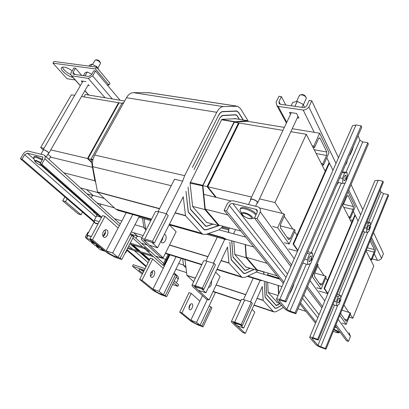 <?xml version="1.0" encoding="UTF-8"?>
<svg xmlns="http://www.w3.org/2000/svg" width="409" height="409" viewBox="0 0 409 409"><rect width="100%" height="100%" fill="white"/><g stroke="black" fill="none" stroke-linecap="round" stroke-linejoin="round"><path stroke-width="0.61" d="M290.85 131.698L306.29 134.295L274.991 202.532L259.495 198.892M251.591 197.036L207.746 186.744L239.199 123.012L282.972 130.374M349.122 317.098L352.803 318.263L373.785 265.947L366.055 250.865M351.628 222.726L342.42 204.771M325.237 171.248L306.29 134.295M216.33 197.419L207.746 186.744L238.953 123.508L238.616 123.452L207.414 186.662L216.33 197.419M274.991 202.532L282.343 213.467M284.235 216.279L292.824 229.05M294.628 231.739L296.97 235.221M317.737 266.111L324.189 275.707M325.748 278.028L327.41 280.492M343.959 305.109L348.831 312.358M350.206 314.403L352.803 318.263M215.998 197.337L207.414 186.662L238.616 123.452L238.278 123.395L207.077 186.586L215.998 197.337M203.764 194.367L215.666 197.261L207.077 186.586L238.524 122.899L238.907 123.498M240.144 324.772L243.723 328.11L236.857 325.646L233.217 322.302L240.144 324.772M200.113 325.267L194.398 323.146L190.839 320.227L196.591 322.353L200.113 325.267L215.461 292.384M184.996 259.562L186.913 275.354L193.651 281.735M283.442 307.466L276.239 311.653L273.918 311.924L273.238 311.413L263.176 300.441L262.333 286.494L243.723 328.11M253.207 278.171L243.498 299.608M202.465 295.589L190.839 320.227M207.327 299.46L196.591 322.353M267.312 275.359L277.839 278.35L278.258 277.184M281.586 305.344L276.632 308.187L275.17 308.355L265.093 297.343L264.337 282.016L265.175 297.22L275.221 308.212L276.648 308.049L281.515 305.257M268.197 273.146L267.389 275.185M182.705 258.846L183.518 265.431L185.993 267.783M278.769 293.959L278.406 285.543M278.11 278.631L278.084 278.11L279.306 278.478M183.518 265.431L185.798 266.157M268.202 292.379L278.084 295.523M278.539 294.48L278.151 285.462M278.411 277.374L278.084 278.11M370.866 239.055L375.932 249.526L371.766 259.868L370.498 259.536M155.655 256.172L165.63 259.342M166.524 259.623L167.046 259.792M178.697 263.493L183.467 265.012M186.586 272.645L175.911 269.183M341.888 310.186L350.109 312.762L350.585 313.468L346.178 324.403L342.164 323.105M305.942 311.356L298.008 308.785M346.178 324.403L339.772 315.375M370.079 258.718L371.346 259.055L371.766 259.868M340.82 312.808L340.937 314.061L346.055 321.295L347.164 320.053L350.109 312.762M371.346 259.055L374.143 252.133L374.429 249.577L370.135 240.85M280.093 303.631L276.944 305.416L276.157 305.508L266.653 294.93L265.942 281.689M277.379 302.573L268.207 292.527L267.67 282.225M266.648 294.777L266.034 281.719M280.017 303.544L276.203 305.359L266.734 294.807M250.436 301.868L260.124 280.313M201.397 288.621L205.906 292.834L198.477 290.324L193.902 286.111L201.397 288.621M163.334 294.884L157.25 292.726L152.91 289.173L159.035 291.331L163.334 294.884L181.202 258.376M228.636 229.858L229.5 227.966M144.08 218.687L145.844 230.349M258.248 270.155L255.579 272.425L245.083 277.338L242.43 277.476L241.448 276.75L228.928 263.099L227.511 246.964L205.906 292.834M217.261 237.22L205.937 260.927M169.914 254.858L152.91 289.173M176.044 256.77L159.035 291.331M254.112 269.449L245.461 273.427L243.8 273.509L231.177 259.751L229.827 242.046L231.269 259.618L243.856 273.345L245.482 273.268L253.912 269.388M235.558 229.597L233.58 233.8M244.919 236.903L245.18 236.351M142.506 218.242L143.968 227.839L145.711 229.5M277.174 275.845L257.031 269.792L246.371 257.307L245.497 244.664M143.968 227.839L145.532 228.294M234.822 254.408L246.095 257.706L245.185 244.577M257.634 269.971L256.826 270.247L246.095 257.706M245.369 236.591L245.19 236.975M347.977 191.76L355.211 206.709L350.447 218.038L349.056 217.716M114.448 218.784L121.867 220.952M134.955 224.771L143.896 227.384M143.176 235.558L131.228 231.969M314.802 273.002L325.59 276.111L326.183 277L321.111 289.056L316.719 287.737M321.111 289.056L312.241 276.545L317.553 264.096L317.139 263.984M246.371 257.307L267.046 263.345M311.827 276.423L312.241 276.545M342.665 204.198L343.488 204.382L342.998 203.421M348.534 216.693L349.925 217.021L350.447 218.038M100.941 204.122L100.072 205.742M319.342 283.304L322.205 284.153L320.743 285.298L314.434 276.315L314.669 273.314L318.192 265.052L317.553 264.096M322.205 284.153L325.59 276.111M349.925 217.021L353.12 209.439L353.407 206.509L348.166 195.778L347.906 195.507L346.801 196.606L343.488 204.382M250.221 268.278L245.768 270.293L244.873 270.339L233.012 257.154L231.693 240.794M246.244 267.082L245.865 267.113L234.838 254.572L233.795 241.382M232.997 256.99L231.801 240.824M250.022 268.217L245.783 270.134L244.925 270.175L233.104 257.021M213.447 263.191L224.756 239.326M151.734 242.292L157.598 247.762L149.541 245.272L143.61 239.817L151.734 242.292M118.017 257.45L111.55 255.303L106.146 250.881L112.659 253.023L118.017 257.45L139.321 216.351M166.212 213.702L182.695 181.156L174.546 179.239L158.068 211.504M182.695 181.156L184.638 175.655L216.755 112.296C218.662 108.697 220.855 106.8 223.319 106.606L237.706 106.253L240.518 108.6L248.437 121.447M236.862 106.125L149.04 92.72L133.354 92.654C130.675 92.766 128.385 94.453 126.483 97.72L94.699 155.042C92.736 158.774 92.081 162.654 92.731 166.678L97.526 192.148L115.696 209.081L118.4 210.451M223.14 226.259L218.841 229.93L206.054 234.357L203.043 234.321L201.545 233.237L185.543 215.788L183.247 196.724L157.598 247.762M126.217 212.66L106.146 250.881M132.756 214.5L112.659 253.023M207.24 222.578L206.714 222.588L192.639 206.581L190.062 183.155L202.532 185.855L234.117 121.856L247.46 120.696L247.987 121.376M213.094 224.152L206.693 226.269L205.681 226.254L190.451 209.367L188.084 187.097L190.43 209.188M219.372 225.487L206.407 229.863L204.526 229.838L203.544 229.122L188.242 212.164L185.988 191.264L188.355 212.02L203.621 228.953L204.587 229.653L206.422 229.679L218.503 225.61M190.17 182.946L221.673 119.663L222.051 119.326L235.604 118.738M220.129 117.516L194.03 169.571L220.175 117.424L222.44 115.43L235.702 114.709L237.077 115.542L239.5 119.382M218.616 115.256L192.363 167.496L218.667 115.164C219.873 112.874 221.259 111.662 222.828 111.519L236.842 110.992L238.605 112.455L243.324 120.011M123.661 102.812L122.148 103.063L91.028 159.121L94.965 181.259L95.532 181.8M122.01 103.308L119.091 102.817L88.022 158.636L90.951 159.326M238.524 122.899L234.337 122.194L247.394 121.279L284.378 127.388M81.529 96.504L118.559 102.731L87.495 158.513L91.422 162.179L87.756 158.574L91.376 161.944L88.022 158.636L118.845 103.252L87.756 158.574L118.319 103.165L87.495 158.513L91.468 162.419L87.495 158.513L50.747 149.883M240.86 231.024L218.876 225.114L205.241 209.142L202.89 185.604L207.077 186.586L215.666 197.261L231.141 201.018M94.965 181.259L95.455 181.386M192.624 206.407L204.909 209.572L202.532 185.855M219.771 225.354L218.636 225.615L204.909 209.572M234.337 122.194L202.89 185.604M124.663 100.997L85.358 94.505L83.968 96.913M312.21 145.844L313.8 146.125L319.644 133.216L292.256 128.692M319.644 133.216L329.035 152.623L323.483 165.129L321.944 164.832M63.738 172.777L94.873 180.778M98.022 192.613L80.368 187.864M280.16 225.824L294.368 229.444L295.134 230.594L289.183 244.02L284.327 242.711M289.183 244.02L277.65 227.757L283.938 213.851L259.47 207.905M205.241 209.142L227.844 214.955M272.634 226.468L277.65 227.757M312.936 147.255L314.521 147.537L313.8 146.125M321.275 163.528L322.819 163.82L323.483 165.129M49.044 159.444L50.399 157.087L92.368 167.291M287.225 237.563L290.39 238.396L288.856 239.746L288.601 239.521L280.405 227.849L280.605 224.321L284.766 215.098L283.938 213.851M290.39 238.396L294.368 229.444M322.819 163.82L326.54 155.446L326.811 152.025L320.068 138.216L319.669 137.807L318.406 138.932L314.521 147.537M218.743 115.277C219.919 113.042 221.274 111.856 222.813 111.718L236.806 111.182L238.529 112.613L243.13 119.98M212.798 224.076L206.709 226.085L205.737 226.07L190.558 209.224M220.252 117.536L222.419 115.629L235.686 114.898L236.995 115.701L239.301 119.346M43.983 148.298L40.685 147.521L71.376 94.796L74.709 95.358M137.485 236.162L133.723 232.716M93.129 195.548L86.555 189.525M51.396 157.332L47.909 154.137M43.134 149.766L40.685 147.521M118.559 102.731L118.912 103.145M82.357 82.168L81.263 80.926L85.941 81.631M89.443 85.639L87.93 85.404M73.63 74.269L88.738 76.457L91.427 74.873L93.819 70.737L95.512 70.967L92.664 75.91L88.359 78.441L71.488 75.793L70.777 74.545L71.028 72.802L73.86 67.981L75.486 68.206L73.104 72.255L73.139 74.075L73.63 74.269M81.8 75.455L75.486 68.206M88.83 95.077L84.898 90.66M80.379 85.583L71.861 76.013M105.041 97.756L88.359 78.441M112.286 98.952L92.664 75.91M120.067 100.236L95.512 70.967M290.502 114.377L289.454 112.373L296.525 113.441L298.892 118.073L297.323 117.828M280.303 104.229L303.217 107.547C304.792 107.628 305.978 106.984 306.77 105.624L309.184 100.44L311.76 100.798L308.892 106.989C307.44 108.84 305.543 109.868 303.202 110.062L278.166 106.376L276.898 105.568L276.08 102.27L278.964 96.273L281.407 96.611L278.989 101.657L279.209 103.707L280.303 104.229M285.809 105.026L281.407 96.611M286.765 122.317L278.166 106.376M372.149 258.917L377.471 260.313L374.23 253.759M327.941 293.411L324.567 288.575L355.247 215.359L358.074 221.08L353.264 211.341M297.895 250.328L293.611 244.188L329.414 163.099L332.977 170.302L326.765 157.731M314.204 132.317L303.202 110.062M377.471 260.313C379.199 260.349 380.564 259.689 381.561 258.335L371.525 237.435M360.677 214.837L348.739 189.975M335.988 163.426L308.892 106.989M381.561 258.335L383.432 253.657L373.524 232.527M362.819 209.694L351.045 184.577M338.473 157.767L311.76 100.798M22.045 159.132L20.45 158.728L23.533 153.493C24.826 151.954 26.253 151.131 27.812 151.023L44.152 155.006C45.22 155.783 45.455 157.03 44.862 158.748L41.754 164.132L40.087 163.707L42.694 159.198L42.551 156.969L27.321 153.176L24.632 154.725L22.045 159.132L94.07 221.208M176.402 282.834L178.273 278.979C178.6 277.609 178.278 276.556 177.322 275.83L174.091 272.9M126.928 249.521L146.31 266.228M20.45 158.728L94.147 222.107M126.652 250.063L146.049 266.745M44.862 158.748L119.3 225.834M132.853 238.048L142.838 247.046M176.177 277.092L178.273 278.979M41.754 164.132L101.662 217.159M130.471 242.66L131.371 243.462M133.14 245.022L140.635 251.658M142.383 253.207L149.633 259.628M40.087 163.707L101.325 217.787M131.621 244.546L139.132 251.182M140.885 252.726L149.346 260.201M98.119 223.774L94.505 222.675L94.377 220.221L96.677 215.952L96.616 214.72L93.487 211.964L93.886 211.223M95.338 212.501L93.487 211.964M226.586 210.998L224.132 210.374L227.327 203.728C228.841 201.801 230.727 200.809 232.997 200.763L258.14 206.857L258.851 207.307C260.196 208.437 260.676 209.955 260.288 211.852L257.097 218.733L254.5 218.079L257.179 212.312L256.673 209.572L232.833 203.539C231.315 203.329 230.124 203.953 229.27 205.4L226.586 210.998L283.923 282.195M335.436 326.024L346.469 340.743L348.422 341.403L350.431 336.362L349.143 332.803M300.549 302.834L316.014 322.041M224.132 210.374L283.36 283.483M300.027 304.056L315.533 323.197M260.288 211.852L294.214 258.718M310.048 280.584L324.797 300.958M338.141 319.388L350.431 336.362M257.097 218.733L291.489 264.935M307.532 286.479L322.471 306.546M335.978 324.69L348.422 341.403M254.5 218.079L290.804 266.499M306.898 287.962L321.883 307.951M355.247 215.359L354.761 215.252L324.081 288.427L327.798 293.749M324.567 288.575L324.081 288.427M329.414 163.099L328.877 162.997L293.074 244.045L297.726 250.707M293.611 244.188L293.074 244.045M126.948 250.318L125.67 252.798L125.369 252.542M125.297 252.68L125.67 252.798M64.862 196.918L62.71 200.778L78.237 213.958L81.043 214.791L65.552 201.601L67.091 198.835M82.511 212.097L81.043 214.791M62.71 200.778L65.552 201.601M370.493 225.446L383.545 193.621L388.131 194.572L388.55 195.645L325.999 349.184L321.351 347.553C318.708 346.561 316.868 345.574 315.835 344.593L309.833 337.716L309.725 337.139C310.145 336.929 311.177 337.103 312.824 337.655L317.609 339.306L382.88 181.182L383.325 182.327L318.274 340.089L317.609 339.306M312.824 337.655L378.167 180.257L374.905 180.681L374.716 181.141M378.167 180.257L382.88 181.182M380.155 190.011L381.014 192.112L368.611 222.251M383.545 193.621L381.014 192.112M318.274 340.089L313.499 338.437L311.944 338.177L311.995 338.463L312.133 338.136M334.526 305.068L317.957 345.334L320.722 346.817L325.38 348.453L388.131 194.572M325.999 349.184L325.38 348.453M317.957 345.334L311.995 338.463M347.43 177.496L362.742 141.903L367.798 142.746L368.33 144.096L295.891 313.744L290.768 312.057C287.839 311.014 285.738 309.874 284.459 308.637L276.75 299.802L276.586 298.938L279.797 299.327L285.078 301.019L361.157 125.814L361.725 127.26L285.942 302.031L285.078 301.019M279.797 299.327L355.948 125.011L352.538 125.681L352.251 126.325M355.948 125.011L361.157 125.814M358.064 135.701L359.879 140.164L345.958 172.409M362.742 141.903L359.879 140.164M285.942 302.031L280.666 300.339L279.056 300.14L279.137 300.569L279.352 300.073M306.356 264.112L286.796 309.403L289.955 311.116L295.094 312.803L367.798 142.746M295.891 313.744L295.094 312.803M286.796 309.403L279.137 300.569M298.514 273.038L296.407 277.895M347.318 160.492C346.975 162.588 346.346 164.045 345.421 164.868M308.192 250.712L307.997 251.806M338.044 182.874L336.408 185.645M353.325 146.632L352.604 149.285L350.508 154.127L349.347 155.803M294.056 283.314L293.289 286.136L290.911 291.627L289.541 293.723M299.255 95.788L300.4 94.822C303.36 94.827 305.359 95.916 306.387 98.088L303.437 104.724M305.763 96.882L305.692 96.749C305.002 95.287 303.662 94.556 301.668 94.551L301.643 94.561M257.046 203.191L257.588 202.976C259.188 201.831 251.786 197.93 250.543 199.265L250.559 200.175M255.62 206.243L257.23 202.792C258.667 201.76 252.016 198.253 250.896 199.454L250.748 199.781M255.906 215.057C253.508 212.358 249.858 210.298 244.965 208.871C242.624 208.314 241.054 208.339 240.267 208.938L239.919 209.541L240.625 211.295M240.349 208.759L240.712 207.992C241.504 207.389 243.074 207.368 245.415 207.92C250.308 209.342 253.953 211.402 256.346 214.101M336.735 327.757L335.017 327.057M335.308 326.341L335.82 326.54M150.354 274.914L150.405 275.819M142.869 273.064C139.934 271.387 138.62 270.262 138.922 269.684C139.541 269.378 141.207 269.807 143.917 270.978M140.931 269.853L143.62 271.566M142.296 274.194L132.47 266.193L144.321 270.175M145.098 268.636L133.242 264.679L132.47 266.193M151.064 272.44L152.429 272.895M173.528 282.527L177.813 286.295L172.562 284.506M174.29 280.963L178.564 284.746L177.813 286.295M72.93 77.408C67.531 76.463 59.433 69.407 61.662 67.505C63.768 66.35 67.28 67.459 72.183 70.829M62.424 67.086C63.426 69.77 66.212 72.275 70.788 74.602M75.22 79.98L67.05 78.748L52.981 63.175L95.507 68.947L108.988 85.082L107.112 84.796M95.507 68.947L96.56 67.122L54.019 61.442L52.981 63.175M96.56 67.122L110.001 83.298L108.988 85.082M164.372 234.275L164.847 234.393C166.397 235.558 166.581 237.609 165.4 240.543C164.346 242.45 163.186 243.202 161.918 242.803L160.803 241.376M160.87 241.566L162.414 239.654L163.191 236.627M154.362 243.094L146.683 240.753L145.062 240.594L145.497 241.55L163.165 257.818L160.2 256.878L142.45 240.62C141.427 239.669 141.136 239.025 141.57 238.698L144.786 238.999L152.491 241.336L154.362 243.094L168.237 215.625L166.453 213.764L152.491 241.336M169.203 224.669L176.141 231.75L163.165 257.818M155.226 212.02L155.461 211.56L158.733 211.668L166.453 213.764M211.678 280.574L211.233 285.012C210.4 286.637 209.5 287.389 208.524 287.271M203.815 289.434L195.078 286.816L195.354 287.445L209.05 300.053L206.31 299.112L192.547 286.504L191.974 285.231C192.434 284.981 193.534 285.139 195.282 285.712L202.378 288.084L203.815 289.434L215.451 264.817L214.076 263.386L202.378 288.084M215.666 272.113L220.037 276.576L209.05 300.053M203.457 261.249L203.626 260.901C204.111 260.584 205.226 260.686 206.974 261.208L214.076 263.386M247.767 319.066L246.898 321.009M242.379 325.569L234.183 322.926L245.293 333.417L242.757 332.491L231.77 322.43L231.382 321.551C231.801 321.341 232.905 321.546 234.684 322.169L241.238 324.501L242.379 325.569L252.368 303.284L251.274 302.149L241.238 324.501M252.123 309.332L254.802 312.072L245.293 333.417M241.264 299.777L241.382 299.516C241.826 299.245 242.941 299.393 244.725 299.971L251.274 302.149M150.967 272.624C151.846 271.049 152.797 270.421 153.825 270.738C156.274 271.663 153.661 278.539 151.33 277.292C150.175 276.418 150.052 274.863 150.967 272.624M150.517 276.269C152.128 274.843 152.731 273.079 152.322 270.978M165.292 295.579L159.551 293.544L155.89 291.617L142.005 280.242L139.663 279.429L153.595 290.804L160.895 294.649L166.627 296.683L165.292 295.579L175.456 274.766L173.493 274.122M163.217 268.37L152.695 258.963L150.348 258.207L139.663 279.429M142.005 280.242L152.695 258.963M166.627 296.683L176.744 275.932L175.456 274.766M103.278 231.806C104.275 230.134 105.394 229.49 106.642 229.873C109.724 230.998 106.887 238.698 103.937 237.21C102.429 236.146 102.209 234.347 103.278 231.806M103.037 236.366C105.292 234.715 105.972 232.578 105.072 229.95M120.108 258.145L113.999 256.116L109.857 253.923L92.506 239.71L90.016 238.912L107.419 253.115L115.67 257.491L121.77 259.521L120.108 258.145L131.908 235.328L129.811 234.694M118.124 228.069L104.99 216.33L102.495 215.604L90.016 238.912M92.506 239.71L104.99 216.33M121.77 259.521L133.508 236.775L131.908 235.328M189.531 305.635C190.313 304.153 191.136 303.544 191.99 303.8C193.984 304.572 191.596 310.799 189.715 309.741C188.794 309.01 188.733 307.64 189.531 305.635M189.004 308.524L190.517 304.235M201.954 325.947L196.56 323.948L193.283 322.231L181.918 312.926L179.715 312.118L191.121 321.428L197.67 324.853L203.048 326.857L201.954 325.947L210.865 306.832L209.019 306.188M199.858 301.111L191.233 293.406L189.03 292.65L179.715 312.118M181.918 312.926L191.233 293.406M203.048 326.857L211.918 307.788L210.865 306.832M338.877 302.21L337.563 302.941C337.272 300.472 337.87 298.815 339.363 297.967L339.731 299.368M336.602 305.712L336.213 301.694L338.177 296.494L340.493 295.37L340.855 299.388L338.923 304.531L336.602 305.712L332.921 304.567M340.493 295.37L337.128 294.357M338.177 296.494L336.464 295.973M336.213 301.694L334.342 301.116M310.784 260.513L309.27 261.678L309.01 261.443C308.56 258.58 309.24 256.719 311.044 255.855L311.586 257.675M307.9 264.551L307.302 259.766L309.582 253.963L312.42 253.007L312.982 257.782L310.743 263.519L307.9 264.551L302.818 263.115M312.42 253.007L307.747 251.739M309.582 253.963L307.082 253.278M307.302 259.766L304.593 259.015M337.962 182.445L337.768 182.895L337.783 182.47M338.355 182.526L338.223 182.91L338.223 182.501M338.223 182.91L337.783 182.818M338.739 182.7L338.32 182.618M345.59 179.72L344.266 180.896L343.903 180.512C343.55 177.741 344.143 175.957 345.677 175.159L346.254 176.785M342.86 183.452L342.471 178.406L344.603 172.966L347.083 172.629L347.44 177.659L345.349 183.038L342.86 183.452L337.808 182.414M347.083 172.629L342.445 171.724M344.603 172.966L342.118 172.48M342.471 178.406L339.782 177.864M368.872 229.152L367.839 230.052L367.599 229.792C367.369 227.378 367.906 225.788 369.199 225.011L369.603 226.295M366.684 232.424L366.454 228.186L368.304 223.278L370.355 222.66L370.564 226.888L368.744 231.75L366.684 232.424L363.034 231.54M370.355 222.66L367.016 221.877M368.304 223.278L366.602 222.879M366.454 228.186L364.598 227.741M310.855 260.18C310.82 258.447 311.167 257.818 311.888 258.284L311.321 260.15L310.855 260.18M345.692 179.27C345.661 177.634 345.968 177.01 346.612 177.409L346.152 179.295L345.692 179.27M369.189 228.697C369.184 227.338 369.45 226.76 369.976 226.964L369.496 228.733L369.189 228.697M339.199 301.832C339.189 300.416 339.48 299.823 340.068 300.053L339.506 301.832L339.199 301.832M142.199 237.465L138.482 236.336C137.47 236.1 136.626 236.755 135.957 238.299M104.295 198.457L94.116 195.676C92.92 195.395 91.953 196.069 91.217 197.711M138.871 217.215L150.834 220.599M206.504 234.199L225.471 239.526L226.637 239.377M207.925 233.708L223.161 237.977L225.471 239.526M208.498 233.508L223.283 237.644L223.161 237.977M226.131 239.234L223.283 237.644M221.683 228.017L228.421 229.843L228.605 232.445M221.847 227.849L228.421 229.843M228.825 232.501L228.626 229.679M247.24 276.326L261.366 280.697L262.087 280.497M247.419 276.244L261.366 280.697M247.839 276.049L259.47 279.644L259.378 279.945M261.683 280.375L259.47 279.644M258.12 270.313L263.616 271.97L263.861 274.316M264.056 274.373L263.79 271.821M304.465 107.46L303.309 104.392L297.251 101.422L292.747 102.388L291.136 105.798M297.251 101.422L294.935 106.345M303.309 104.392L301.924 107.362M99.121 70.205L96.713 66.56L91.8 64.157L89.489 65.179L88.952 66.11M91.8 64.157L90.537 66.319M96.713 66.56L96.401 67.102M91.82 74.198L87.26 71.969L84.975 72.945L83.385 75.685M87.26 71.969L84.97 75.916M95 60.384L95.573 59.98C97.971 60.297 99.632 61.406 100.553 63.318L97.889 68.129M100.333 62.695L100.108 62.066C99.489 60.783 98.375 60.036 96.759 59.826L95.634 59.975M48.323 153.421L48.763 153.319C49.786 152.639 43.804 149.024 43.068 149.878L43.129 150.44M46.289 156.944L48.477 153.145C49.392 152.537 44.014 149.285 43.354 150.052L43.288 150.169M42.193 160.062L35.915 157.199L33.829 157.209L33.916 158.293M34.105 156.739L36.35 156.453L42.628 159.311M90.271 208.028L88.845 207.189L44.182 167.782L44.044 167.204M59.131 180.527L59.453 180.809M76.59 195.947L77.097 196.392M74.106 193.754L75.476 194.965M72.229 192.092L74.029 193.728M79.908 198.876L81.14 199.965M70.42 190.497L71.805 191.719M77.868 197.072L79.259 198.304M68.461 188.769L69.76 189.914M64.177 184.986L64.714 185.456M66.473 187.01L66.779 187.281M61.82 182.905L63.231 184.147M59.806 181.121L61.304 182.445M169.546 254.741L164.346 265.231M168.135 254.301L165.538 259.526L166.371 259.935L163.983 264.751M99.285 246.479C97.398 245.896 96.222 245.216 95.752 244.434L97.255 244.822M104.275 250.548C102.408 249.971 101.248 249.301 100.788 248.539L102.291 248.928M93.784 241.985C91.877 241.402 90.68 240.707 90.2 239.904L91.708 240.293M94.637 222.793L93.717 222.782L87.071 235.149L91.304 236.499M97.961 224.071L95.144 223.217M105.323 251.402L100.369 249.771L96.642 246.745L96.718 246.198M100.43 247.414L95.046 245.456L91.575 242.639L91.652 242.072M95.369 243.278L89.944 241.32L86.268 238.248L87.705 235.579L91.227 236.647M87.669 235.64L87.071 235.149M105.527 231.683L103.048 236.361M104.269 235.374L105.271 233.488M96.171 243.933L91.452 242.455M101.217 248.053L96.519 246.566M91.008 239.72L86.268 238.248M145.328 248.028L147.956 250.405L147.306 251.121L147.884 250.374M163.217 264.204L165.548 259.51L166.371 259.935M88.528 232.43L88.114 232.087L85.394 237.148L86.417 237.977M91.335 241.97L91.596 242.184M96.422 246.1L96.867 246.463M86.396 238.012L85.282 237.113L88.114 232.087M96.642 246.336L96.309 246.065M91.575 242.22L91.222 241.934M148.539 252.23L149.178 251.509M150.63 254.117L153.252 256.479M263.12 300.262L257.062 298.284M245.768 294.592L216.141 284.904M195.379 278.12L186.913 275.354M263.176 300.441L257 298.422M245.707 294.731L216.08 285.037M195.318 278.248L186.99 275.523M273.238 311.413L254.055 305.007M240.886 300.605L213.13 291.336M267.476 274.761L277.931 277.921M276.893 302.404L279.863 303.366M366.352 250.134L374.143 252.133M367.318 247.767L374.429 249.577M344.557 319.219L347.164 320.053M274.521 307.793L274.787 307.88M275.707 305.094L275.968 305.18M229.091 228.835L222.532 227.067M228.856 262.885L221.111 260.548M208.007 256.591L169.556 244.971M228.928 263.099L221.034 260.712M207.93 256.75L169.479 245.124M241.448 276.75L217.061 269.153M201.928 264.439L165.517 253.094M245.661 266.883L256.826 270.247M343.729 207.327L353.12 209.439M343.519 204.306L353.407 206.509M347.456 195.625L348.166 195.778M242.941 272.788L243.222 272.875M244.301 269.833L244.582 269.914M184.638 175.655L94.699 155.042M171.248 185.701L92.731 166.678M223.319 106.606L133.354 92.654M236.601 106.125L147.823 92.572M216.755 112.296L126.483 97.72M185.441 215.533L175.175 212.777M159.561 208.585L97.408 191.908M185.543 215.788L175.078 212.977M159.459 208.784L97.526 192.148M201.545 233.237L169.433 224.204M151.565 219.173L115.696 209.081M190.272 182.394L202.639 185.297M122.148 103.063L123.406 103.272M221.622 119.755L234.117 121.856M91.028 159.121L92.966 159.571M90.946 159.622L92.853 160.067M234.449 118.554L247.46 120.696L234.459 118.549M122.449 102.838L123.544 103.022M221.79 119.484L234.398 121.596M206.499 222.348L218.641 225.615L206.499 222.343M316.157 153.544L326.54 155.446M314.214 149.755L326.811 152.025M319 138.037L320.068 138.216M206.31 226.162L206.693 226.269M235.139 110.951L236.08 111.1M222.205 111.621L222.813 111.718M203.314 228.871L203.621 228.953M206.719 222.593L206.98 222.66M234.863 118.528L235.538 118.636M204.909 225.599L205.211 225.686M221.929 115.548L222.419 115.629M234.797 114.755L235.686 114.898M206.085 229.776L206.407 229.863M75.062 74.479L73.104 72.255M280.364 104.234L278.989 101.657M27.321 153.176L34.223 159.259M41.319 165.517L93.651 211.663M130.573 244.219L138.094 250.85M139.847 252.399L149.147 260.594M42.981 157.511L42.219 156.826M24.632 154.725L96.028 217.153M128.835 245.835L132.557 249.091M134.326 250.635L148.099 262.675M96.616 214.72L98.462 215.262M100.522 217.082L96.677 215.952M94.377 220.221L99.239 221.678M232.833 203.539L287.512 274.02M303.856 295.088L319.071 314.705M257.435 211.351L255.845 209.178M229.27 205.4L286.019 277.425M302.476 298.314L317.798 317.757M364.629 231.929L338.739 294.838M320.722 346.817L337.834 305.083M340.733 298.018L367.778 232.067M341.326 183.135L311.285 252.701M289.955 311.116L310.37 263.657M312.962 257.629L345.022 183.094M293.289 286.136L292.885 286.014M290.508 291.499L290.911 291.627M352.205 149.219L352.604 149.285M350.109 154.055L350.508 154.127M337.21 183.794L337.609 183.876M239.919 209.541L241.397 213.196C241.586 214.326 242.552 215.431 244.301 216.504C249.587 219.26 249.919 218.743 251.888 218.692C254.746 218.237 249.556 213.856 244.827 212.772C242.757 212.291 241.617 212.435 241.397 213.196L241.908 214.418M245.001 213.544C250.645 214.955 254.311 219.838 248.698 218.37C243.176 216.99 239.388 212.128 245.001 213.544M333.315 331.229L334.889 331.944C337.292 332.798 338.616 333.054 338.862 332.721C339.455 332.026 337.854 330.917 334.061 329.398M333.902 329.792C339.306 332.369 339.634 333.079 334.884 331.919L333.325 331.203M158.733 211.668L144.786 238.999M206.974 261.208L195.282 285.712M244.725 299.971L234.684 322.169M40.742 162.572L36.176 160.435L34.653 160.625L34.852 161.207M42.25 165.619C39.458 165.691 32.127 159.975 36.478 161.095L40.491 163.007M91.723 242.486L91.897 242.154M96.79 246.601L96.964 246.279M86.534 238.283L87.971 235.61M162.808 265.088L144.674 248.749L145.256 247.966L144.525 247.573L144.198 248.493L129.791 243.974M163.973 264.766L163.411 264.383M144.229 248.503L144.617 248.703M163.937 266.106L164.29 266.208M153.329 256.699L153.155 256.392M273.918 311.924L253.948 305.252M240.778 300.845L213.023 291.571M276.908 302.425L279.879 303.386M274.766 308.059L275.221 308.212M275.84 305.242L276.203 305.359M242.43 277.476L216.893 269.511M201.76 264.792L165.348 253.432M245.686 266.913L256.872 270.277M243.304 273.176L243.856 273.345M244.49 270.042L244.925 270.175M203.043 234.321L169.352 224.822M151.279 219.725L117.378 210.165M206.54 222.389L218.708 225.666M235.293 110.946L236.279 111.1M203.912 229.469L204.587 229.653M235.829 114.709L236.121 114.755M205.2 225.921L205.737 226.07M234.889 114.75L235.804 114.898M236.305 110.905L236.842 110.992M71.488 75.793L80.312 85.701M84.832 90.778L88.635 95.046M276.898 105.568L286.392 123.114M164.75 264.424L164.331 264.045M163.62 263.396L130.507 233.355M120.241 224.04L44.678 155.486M42.807 157.199L42.551 156.969M257.312 210.446L256.673 209.572M374.905 180.681L309.725 337.139M352.538 125.681L276.586 298.938M301.668 94.551L300.4 94.822M257.757 202.613L298.013 116.35M250.543 199.265L291.315 112.654M296.53 101.575L299.495 95.282M250.896 199.454L248.514 204.52M252.133 218.621L254.597 217.869M240.712 207.992L240.267 208.938M339.01 332.665L340.109 332.261M164.469 234.285L164.847 234.393M155.461 211.56L141.57 238.698M203.626 260.901L191.974 285.231M241.382 299.516L231.382 321.551M106.299 229.771L106.642 229.873M311.709 257.915L310.799 256.075M311.137 260.277L309.158 261.607M93.339 195.604L86.979 193.866M346.438 177.102L345.38 175.272M345.988 179.418L344.133 180.819M369.864 226.765L368.898 225.037M369.393 228.805L367.696 229.94M339.956 299.823L339.046 297.962M339.388 301.903L337.599 302.987M137.859 236.279L131.657 234.398M141.33 243.176L147.235 245.001M260.144 279.899L281.975 286.643M256.285 272.021L279.858 279.163M319.102 291.05L327.742 293.667M297.481 251.274L288.769 248.892M245.824 237.148L219.086 229.838M253.8 246.995L225.298 238.999M114.433 207.905L97.097 203.043M325.615 170.379L324.7 170.2M352.609 220.379L350.124 219.797M48.84 153.191L88.451 84.505M43.068 149.878L82.935 81.176M92.587 64.54L95.113 60.195M43.354 150.052L40.946 154.208M33.671 157.506L34.653 160.625C34.525 161.151 35.322 162.056 37.04 163.344C40.189 165.185 41.984 165.993 42.424 165.768M34.264 156.463L33.829 157.209M169.024 254.582L166.376 259.919M149.249 251.576L148.027 250.472M144.489 247.563L130.241 243.104M164.249 266.285L162.879 265.15M151.872 255.231L127.915 247.614M153.549 256.745L127.48 248.452"/></g></svg>
